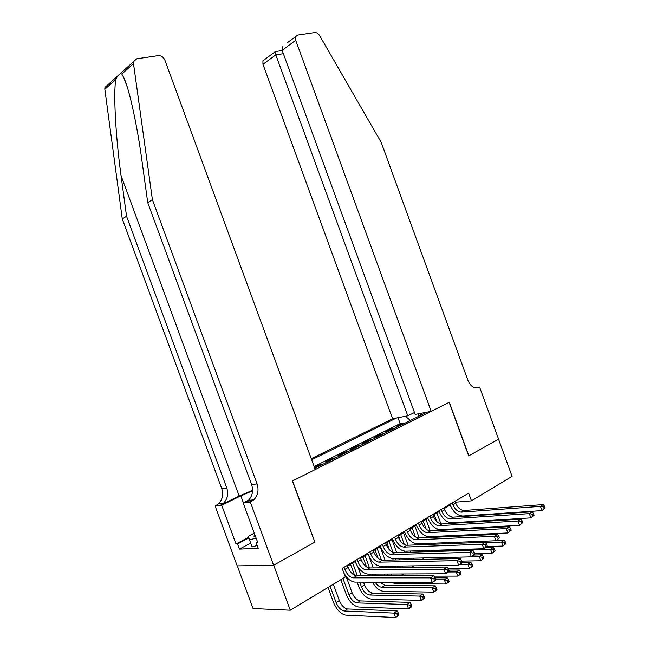 <?xml version="1.0" encoding="UTF-8"?>
<svg xmlns="http://www.w3.org/2000/svg" width="650" height="650" viewBox="0 0 650 650"><rect width="100%" height="100%" fill="white"/><g stroke="black" fill="none" stroke-linecap="round" stroke-linejoin="round"><path stroke-width="0.97" d="M414.481 412.506L407.777 415.829L392.608 418.73L311.277 458.697M237.299 565.874L253.053 608.546L290.29 610.212L345.361 576.964L342.192 568.36L468.65 493.122L471.461 500.841L512.07 476.328L498.542 439.164L468.699 455.894L449.158 402.334L292.606 480.894L314.836 542.011M399.791 425.758L396.898 426.286L403.585 422.939L403.869 423.719M395.281 428.017L392.397 428.537L392.681 429.317M392.397 428.537L385.58 431.941L388.456 431.438M376.894 437.223L374.026 437.718L380.981 434.241L381.274 435.029M365.105 443.129L362.245 443.609L369.346 440.058L369.639 440.854M353.072 449.15L350.228 449.613L357.467 445.989L357.768 446.802M340.795 455.301L337.967 455.739L345.353 452.051L345.654 452.863M328.258 461.573L325.447 462.004L332.987 458.234L333.296 459.054M314.502 467.472L320.369 464.539L320.678 465.376M314.811 468.309L426.961 412.157M396.516 417.983L311.667 459.769M403.585 422.939L400.197 423.564L314.145 466.497M315.461 467.984L314.73 468.089M320.369 464.539L323.172 464.124M332.987 458.234L335.814 457.795M345.353 452.051L348.189 451.596M357.467 445.989L360.319 445.518M369.346 440.058L372.206 439.571M380.981 434.241L383.858 433.737M315.079 542.003L273.699 565.191L290.29 610.212M455.333 502.198L471.461 500.841M347.661 566.061L355.209 561.567M360.644 558.326L367.965 553.962M373.36 550.753L380.453 546.52M385.799 543.343L392.681 539.24M397.979 536.079L404.658 532.106M409.906 528.978L416.39 525.119M421.59 522.015L427.879 518.269M433.038 515.198L439.14 511.558M444.251 508.511L450.182 504.985M420.729 413.351L420.079 415.602M410.418 420.436L405.421 416.276M400.197 423.564L398.044 417.69M418.779 416.252L418.137 413.847M452.262 502.872L452.969 504.823C455.008 509.47 457.811 511.899 461.386 512.127L540.459 506.366L543.205 504.579L464.108 510.469L461.386 512.127M454.984 501.247L455.699 503.189C457.73 507.829 460.533 510.25 464.108 510.469M545.196 507.934L544.578 506.253L543.481 506.968L544.099 508.657L545.196 507.934L541.994 510.583L462.808 516.003C457.438 515.645 453.237 511.997 450.198 505.05L449.914 504.27M544.099 508.657L541.994 510.583L540.459 506.366L543.481 506.968M544.578 506.253L543.205 504.579M439.725 537.038L439.408 536.177M437.344 530.538L436.702 528.767M436.906 512.891L440.927 523.892M442.975 529.506L443.235 530.221M434.2 514.508L436.767 521.536M439.725 529.628L440.009 530.4M442.073 536.055L442.398 536.916M445.356 535.901L445.778 536.762M446.761 542.685L448.573 543.66M485.574 542.661L501.507 542.051L504.213 540.272L496.234 540.581M506.009 543.538L505.424 541.938L504.343 542.661L504.928 544.261L506.009 543.538L502.97 546.049L486.964 546.585M444.031 543.831L443.129 542.823M504.928 544.261L502.97 546.049L501.507 542.051L504.343 542.661M505.424 541.938L504.213 540.272M257.229 545.512L252.046 546.926L248.332 536.274L254.296 533.13M256.124 538.078L249.462 539.923M254.832 534.568L253.874 536.12L255.572 536.591M431.194 411.344L295.709 40.316L282.116 50.278L415.179 414.408L431.194 411.344L449.321 402.252L468.861 455.804L498.591 439.14L479.611 387.051L475.605 387.879M286.869 43.079L297.781 35.035L314.762 32.532C316.648 32.411 318.264 33.41 319.613 35.531L381.233 142.447L467.968 380.469C470.738 386.612 474.435 388.903 479.05 387.335L479.611 387.051M407.777 415.829L275.827 54.876L262.957 64.301L262.949 60.767L274.958 51.911L275.827 54.876L283.351 53.666M392.608 418.73L262.957 64.301M295.677 36.644L295.709 40.316M282.969 46.004L282.116 50.278M252.59 490.279L239.176 496.015L220.903 505.017L215.101 505.968L237.209 565.874L273.626 565.24L314.868 542.116L292.394 481L315.258 469.527L164.881 60.141C163.442 57.021 161.249 55.51 158.299 55.608L136.703 58.801L133.583 61.628L133.502 63.546L152.409 199.664L257.091 483.876C259.017 490.059 257.952 495.357 253.89 499.769L250.356 502.101L273.626 565.24M152.409 199.664L147.745 202.646L141.944 160.68C137.248 125.669 129.269 88.839 123.858 77.797L121.818 74.051L120.282 73.629L117.528 76.115L115.83 79.43C113.254 92.633 115.684 137.28 121.071 175.687L126.547 216.214L226.777 487.963C228.613 493.878 227.541 498.948 223.551 503.181L220.903 505.017M126.547 216.214L122.281 218.936L221.78 488.637C223.6 494.504 222.528 499.541 218.546 503.742L215.914 505.57M249.86 500.224L245.732 502.288L248.422 500.386C252.468 496.007 253.541 490.75 251.631 484.608L147.745 202.646M115.83 79.43L104.853 89.302L122.281 218.936M250.356 502.101L243.149 502.889L257.896 542.888L256.295 542.969L257.66 542.238M250.648 543.124L239.444 549.104L258.261 548.308L256.295 542.969M239.444 549.104L237.526 543.904L236.015 543.985L221.723 505.245L215.101 505.968M252.574 490.799L240.825 495.82L221.723 505.245M243.149 502.889L248.682 500.134M104.853 89.302L104.951 87.466L117.528 76.115M236.015 543.985L248.658 537.306M248.844 537.924L237.526 543.904M441.204 509.446L441.927 511.412C443.974 516.108 446.794 518.578 450.361 518.83L529.327 513.606L532.131 511.777L453.139 517.14L450.361 518.83M443.991 507.796L444.706 509.754C446.753 514.434 449.564 516.896 453.139 517.14M534.113 515.198L533.496 513.492L532.374 514.223L532.992 515.929L534.113 515.198L530.879 517.871L451.799 522.754C446.436 522.348 442.227 518.643 439.164 511.623L438.88 510.835M532.992 515.929L530.879 517.871L529.327 513.606L532.374 514.223M533.496 513.492L532.131 511.777M429.934 516.157L430.657 518.139C432.729 522.884 435.549 525.403 439.108 525.679L517.944 521.008L520.812 519.139L441.943 523.957L439.108 525.679M432.77 514.467L433.493 516.449C435.565 521.178 438.376 523.681 441.943 523.957M522.787 522.616L522.161 520.894L521.016 521.641L521.641 523.364L522.787 522.616L519.512 525.322L440.562 529.636C435.207 529.197 430.991 525.428 427.903 518.334L427.611 517.538M521.641 523.364L519.512 525.322L517.944 521.008L521.016 521.641M522.161 520.894L520.812 519.139M418.421 523.006L419.161 525.013C421.249 529.807 424.068 532.358 427.627 532.667L506.301 528.58L509.243 526.671L430.519 530.904L427.627 532.667M421.322 521.284L422.053 523.283C424.141 528.06 426.961 530.603 430.519 530.904M511.209 530.205L510.575 528.458L509.397 529.222L510.039 530.969L511.209 530.205L507.894 532.943L429.089 536.664C423.751 536.177 419.526 532.35 416.414 525.176L416.122 524.379M510.039 530.969L507.894 532.943L506.301 528.58L509.397 529.222M510.575 528.458L509.243 526.671M406.673 529.994L407.42 532.017C409.524 536.867 412.352 539.459 415.902 539.801L494.398 536.323L497.404 534.373L418.852 538.005L415.902 539.801M409.638 528.231L410.377 530.254C412.474 535.088 415.301 537.672 418.852 538.005M499.363 537.964L498.721 536.201L497.518 536.981L498.16 538.753L499.363 537.964L496.007 540.735L417.381 543.839C412.059 543.303 407.826 539.411 404.682 532.171L404.389 531.359M498.16 538.753L496.007 540.735L494.398 536.323L497.518 536.981M498.721 536.201L497.404 534.373M429.122 544.399L428.724 543.392M426.619 537.648L426.067 536.12M426.002 519.391L430.219 530.912M432.266 536.518L432.575 537.371M423.239 521.032L426.238 529.23M428.959 536.673L429.276 537.526M431.389 543.286L431.795 544.302M434.793 543.156L435.354 544.164M437.011 550.176L439.595 550.842L490.555 549.283L493.317 547.462L485.355 547.722M495.097 550.786L494.512 549.169L493.407 549.9L494 551.517L495.097 550.786L492.034 553.329L474.744 553.776M434.054 551.476L432.884 550.306M494 551.517L492.034 553.329L490.555 549.283L493.407 549.9M494.512 549.169L493.317 547.462M415.691 544.919L415.196 543.554M414.879 526.012L419.266 537.989M421.354 543.684L421.72 544.684M412.067 527.686L415.447 536.908M417.974 543.822L418.34 544.814M424.068 550.582L424.799 551.753M420.501 550.696L421.038 551.866M474.841 554.028L474.175 552.224L472.924 553.044L473.582 554.856L474.841 554.028L474.541 554.808L471.404 556.863L479.367 556.676L482.186 554.808L474.24 555.011M483.966 558.188L483.372 556.554L482.243 557.302L482.836 558.935L483.966 558.188L480.862 560.755L461.687 561.104M424.052 559.325L422.532 557.984M418.34 551.947L417.844 550.778M482.836 558.935L480.862 560.755L479.367 556.676L482.243 557.302M483.372 556.554L482.186 554.808M404.552 552.362L404.081 551.062M400.408 541.036L398.483 535.787M403.544 532.773L408.094 545.212M410.223 551.021L410.654 552.175M400.668 534.479L404.381 544.611M406.77 551.127L407.192 552.281M413.189 558.196L414.131 559.536M409.435 558.285L410.126 559.626M460.013 564.338L467.943 564.216L470.827 562.315L462.101 562.461M472.591 565.744L471.989 564.094L470.836 564.858L471.445 566.508L472.591 565.744L472.331 566.426L469.454 568.344L448.183 568.563M414.148 567.409L412.092 565.866M407.396 559.683L406.778 558.342M471.445 566.508L469.454 568.344L467.943 564.216L470.836 564.858M471.989 564.094L470.827 562.315M393.201 559.983L392.714 558.642M389.496 549.867L386.872 542.701M391.974 539.663L396.711 552.597M398.889 558.529L399.376 559.853M389.041 541.409L393.055 552.354M395.346 558.602L395.834 559.926M402.147 566.004L403.366 567.539M398.19 566.061L399.084 567.588M448.362 571.976L456.276 571.927L459.217 569.985L448.849 570.066M460.972 573.471L460.363 571.797L459.192 572.577L459.802 574.251L460.972 573.471L460.736 574.137L457.803 576.095L434.208 576.136M404.747 575.729L401.627 573.966M396.289 567.621L395.517 566.093M459.802 574.251L457.803 576.095L456.276 571.927L459.192 572.577M460.363 571.797L459.217 569.985M394.68 537.128L395.436 539.175C397.556 544.074 400.384 546.715 403.926 547.089L482.219 544.245L485.29 542.246L406.941 545.253L403.926 547.089M397.702 535.332L398.45 537.371C400.571 542.262 403.398 544.887 406.941 545.253M487.24 545.903L486.59 544.123L485.363 544.919L486.013 546.707L487.24 545.903L486.915 546.699L483.852 548.706L405.421 551.168C400.116 550.582 395.874 546.626 392.706 539.305L392.405 538.484M486.013 546.707L483.852 548.706L482.219 544.245L485.363 544.919M486.59 544.123L485.29 542.246M381.631 567.799L381.087 566.296M378.194 558.423L375.017 549.762M380.169 546.699L385.101 560.154M387.327 566.207L387.879 567.718M377.179 548.478L381.452 560.129M383.703 566.256L384.256 567.767M390.951 574.015L392.559 575.754M386.774 574.031L387.912 575.762M435.776 579.776L444.348 579.8L447.354 577.817L435.175 577.809M449.101 581.36L448.484 579.67L447.281 580.466L447.899 582.156L449.101 581.36L448.89 582.018L445.892 584.009L395.387 583.651L391.235 582.303M385.019 575.77L384.069 574.039M447.899 582.156L445.892 584.009L444.348 579.8L447.281 580.466M448.484 579.67L447.354 577.817M382.436 544.416L383.191 546.488C385.336 551.444 388.172 554.125 391.698 554.531L469.755 552.354L472.899 550.306L394.777 552.654L391.698 554.531M385.523 542.579L386.279 544.643C388.416 549.583 391.251 552.256 394.777 552.654M472.924 553.044L469.755 552.354L471.404 556.863L393.209 558.651C387.92 558.017 383.679 553.995 380.477 546.585L380.177 545.764M471.404 556.863L473.582 554.856M474.175 552.224L472.899 550.306M369.842 575.811L369.216 574.104M366.567 566.889L362.928 556.969M369.135 556.652L373.262 567.897M375.529 574.08L376.163 575.794M365.064 555.693L369.566 567.938M371.824 574.096L372.45 575.803M379.632 582.238L384.946 585.349L435.232 585.821L432.161 587.844L435.118 588.534L435.744 590.241L436.971 589.42L436.345 587.722L435.118 588.534M375.18 582.213C377.301 585.374 379.543 587.064 381.924 587.259L432.161 587.844L433.721 592.109L383.394 591.273C379.332 590.826 375.676 587.795 372.434 582.197M436.971 589.42L436.792 590.07L433.721 592.109L435.744 590.241M436.345 587.722L435.232 585.821M369.923 551.858L370.687 553.954C372.848 558.959 375.692 561.689 379.202 562.128L456.999 560.649L460.216 558.561L382.354 560.219L379.202 562.128M373.076 549.981L373.839 552.069C376.001 557.066 378.836 559.78 382.354 560.219M462.142 562.347L461.476 560.519L460.184 561.364L460.858 563.192L462.142 562.347L461.882 563.111L458.664 565.216L380.729 566.304C375.464 565.606 371.215 561.519 367.989 554.028L367.681 553.191M460.858 563.192L458.664 565.216L456.999 560.649L460.184 561.364M461.476 560.519L460.216 558.561M424.564 597.667L423.93 595.944L422.679 596.781L423.304 598.504L424.564 597.667L424.418 598.293L421.281 600.381L371.15 599.056C366.072 598.195 361.969 594.108 358.832 586.796L357.11 582.108M354.624 575.331L350.577 564.322M357.898 566.873L361.189 575.827M363.504 582.148L364.52 584.911C366.624 589.786 369.363 592.499 372.751 593.052L422.841 594.003L419.697 596.074L422.679 596.781M352.698 563.054L357.394 575.835M359.702 582.124L361.433 586.828C363.537 591.719 366.275 594.441 369.655 595.002L419.697 596.074L421.281 600.381L423.304 598.504M423.93 595.944L422.841 594.003M357.142 559.463L357.914 561.576C360.1 566.646 362.936 569.416 366.438 569.896L443.934 569.148L447.224 567.011L369.655 567.938L366.438 569.896M360.36 557.546L361.132 559.658C363.309 564.712 366.153 567.474 369.655 567.938M449.142 570.863L448.468 569.018L447.151 569.879L447.826 571.724L449.142 570.863L448.914 571.618L445.624 573.771L367.981 574.113C362.733 573.365 358.483 569.205 355.233 561.633L354.916 560.788M447.826 571.724L445.624 573.771L443.934 569.148L447.151 569.879M448.468 569.018L447.224 567.011M411.881 606.101L411.239 604.354L409.955 605.207L410.597 606.954L411.881 606.101L411.767 606.71L408.558 608.847L358.646 607.011C353.592 606.084 349.481 601.933 346.32 594.547L340.86 579.686M346.084 576.371L352.064 592.637C354.177 597.569 356.923 600.324 360.295 600.917L410.174 602.371L406.957 604.492L409.955 605.207M342.956 578.419L348.904 594.596C351.024 599.544 353.771 602.306 357.134 602.908L406.957 604.492L408.558 608.847L410.597 606.954M411.239 604.354L410.174 602.371M344.077 567.239L344.866 569.376C347.059 574.503 349.903 577.322 353.389 577.842L430.552 577.858L433.924 575.656L356.679 575.835L353.389 577.842M347.368 565.281L348.148 567.409C350.35 572.52 353.186 575.331 356.679 575.835M435.825 579.589L435.142 577.72L433.794 578.597L434.476 580.474L435.825 579.589L435.63 580.32L432.266 582.53L354.957 582.099C351.016 581.734 347.368 578.793 344.004 573.276M434.476 580.474L432.266 582.53L430.552 577.858L433.794 578.597M435.142 577.72L433.924 575.656M398.905 614.721L398.255 612.958L396.947 613.827L397.589 615.591L398.905 614.721L398.824 615.314L395.541 617.5L345.865 615.128C340.836 614.144 336.733 609.919 333.539 602.452L328.014 587.438M333.336 584.228L339.332 600.535C341.469 605.516 344.216 608.319 347.571 608.952L397.215 610.927L393.924 613.096L396.947 613.827M330.094 586.178L336.107 602.534C338.244 607.531 340.99 610.35 344.346 610.984L393.924 613.096L395.541 617.5L397.589 615.591M398.255 612.958L397.215 610.927M455.699 503.189L452.969 504.823M443.414 535.99L442.301 536.673M452.904 542.441L451.132 543.554M476.149 387.936L479.05 387.335M121.071 175.687L239.176 496.015M226.777 487.963L221.78 488.637M251.631 484.608L257.091 483.876M133.502 63.546L121.818 74.051M245.732 502.288L251.193 501.686M243.393 502.775L240.825 495.82M444.706 509.754L441.927 511.412M433.493 516.449L430.657 518.139M422.053 523.283L419.161 525.013M410.377 530.254L407.42 532.017M440.838 550.054L439.595 550.842M398.45 537.371L395.436 539.175M386.279 544.643L383.191 546.488M384.946 585.349L381.924 587.259M373.839 552.069L370.687 553.954M364.52 584.911L361.433 586.828M372.751 593.052L369.655 595.002M361.132 559.658L357.914 561.576M352.064 592.637L348.904 594.596M360.295 600.917L357.134 602.908M348.148 567.409L344.866 569.376M339.332 600.535L336.107 602.534M347.571 608.952L344.346 610.984M255.491 536.356L253.874 536.12M282.197 50.497L274.934 51.642M123.858 77.797L127.262 87.059M248.422 500.386L253.89 499.769M223.551 503.181L218.546 503.742M133.583 61.628L120.282 73.629"/></g></svg>
